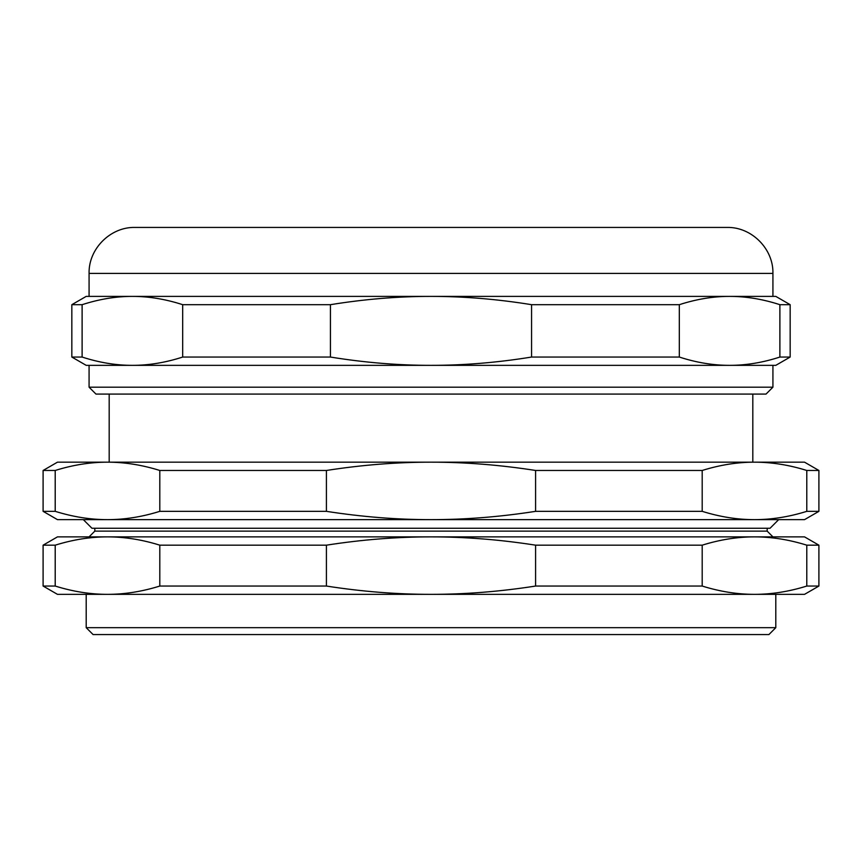 <?xml version="1.0" encoding="UTF-8"?>
<svg xmlns="http://www.w3.org/2000/svg" width="862" height="862" viewBox="0 0 862 862"><rect width="100%" height="100%" fill="white"/><g stroke="black" fill="none" stroke-linecap="round" stroke-linejoin="round"><path stroke-width="1.29" d="M85.047 536.875L804.537 536.875L818.9 545.172L806.789 545.172L806.789 586.052C789.021 591.591 771.587 594.36 754.487 594.349L804.537 594.349L818.9 586.052L818.9 545.172M754.487 594.349L775.8 594.349L775.8 627.676L86.2 627.676L86.2 594.349L107.513 594.349L57.463 594.349L43.1 586.052L43.1 545.172L57.463 536.875L107.513 536.875C124.613 536.864 142.047 539.634 159.804 545.172L159.804 586.052C142.047 591.591 124.613 594.36 107.513 594.349L754.487 594.349C737.387 594.36 719.953 591.591 702.196 586.052L702.196 545.172C719.953 539.634 737.387 536.864 754.487 536.875C771.587 536.864 789.021 539.634 806.789 545.172M326.407 545.172C361.932 539.634 396.8 536.864 431 536.875C465.2 536.864 500.068 539.634 535.593 545.172L535.593 586.052C500.068 591.591 465.2 594.36 431 594.349C396.8 594.36 361.932 591.591 326.407 586.052L326.407 545.172L159.804 545.172M107.513 594.349C90.413 594.36 72.979 591.591 55.211 586.052L55.211 545.172C72.979 539.634 90.413 536.864 107.513 536.875M43.1 586.052L55.211 586.052M535.593 586.052L702.196 586.052M806.789 586.052L818.9 586.052M43.1 545.172L55.211 545.172M535.593 545.172L702.196 545.172M159.804 586.052L326.407 586.052M95.973 394.085L766.027 394.085L772.923 387.189L89.077 387.189L95.973 394.085M89.077 387.189L89.077 365.348L132.392 365.348C115.982 365.369 99.216 362.6 82.116 357.051L82.116 304.685C99.216 299.136 115.982 296.377 132.392 296.388C148.814 296.377 165.569 299.136 182.679 304.685L182.679 357.051C165.569 362.6 148.814 365.369 132.392 365.348L431 365.348C398.169 365.369 364.648 362.6 330.437 357.051L330.437 304.685C364.648 299.136 398.169 296.377 431 296.388C463.831 296.377 497.352 299.136 531.563 304.685L531.563 357.051C497.352 362.6 463.831 365.369 431 365.348L772.923 365.348L772.923 387.189M132.392 365.348L86.2 365.348L71.837 357.051L71.837 304.685L86.2 296.388L132.392 296.388L89.077 296.388L89.077 273.405C88.441 248.838 110.476 226.792 135.043 227.428L726.957 227.428C751.524 226.792 773.559 248.838 772.923 273.405L772.923 296.388L729.608 296.388C746.018 296.377 762.784 299.136 779.884 304.685L779.884 357.051C762.784 362.6 746.018 365.369 729.608 365.348C713.186 365.369 696.431 362.6 679.321 357.051L679.321 304.685C696.431 299.136 713.186 296.377 729.608 296.388L775.8 296.388L790.163 304.685L779.884 304.685M71.837 357.051L82.116 357.051M531.563 357.051L679.321 357.051M779.884 357.051L790.163 357.051L790.163 304.685M729.608 365.348L775.8 365.348L790.163 357.051M71.837 304.685L82.116 304.685M531.563 304.685L679.321 304.685M132.392 296.388L729.608 296.388M182.679 304.685L330.437 304.685M182.679 357.051L330.437 357.051M767.18 528.255L767.18 531.132L772.923 536.875M89.077 536.875L94.82 531.132L767.18 531.132M752.817 394.085L752.817 462.172M86.2 627.676L93.096 634.572L768.904 634.572L775.8 627.676M55.211 511.338L43.1 511.338L57.463 519.635L107.513 519.635C90.413 519.657 72.979 516.888 55.211 511.338L55.211 470.469C72.979 464.92 90.413 462.161 107.513 462.172C124.613 462.161 142.047 464.92 159.804 470.469L159.804 511.338C142.047 516.888 124.613 519.657 107.513 519.635L431 519.635C396.8 519.657 361.932 516.888 326.407 511.338L326.407 470.469C361.932 464.92 396.8 462.161 431 462.172C465.2 462.161 500.068 464.92 535.593 470.469L535.593 511.338C500.068 516.888 465.2 519.657 431 519.635L754.487 519.635C737.387 519.657 719.953 516.888 702.196 511.338L702.196 470.469C719.953 464.92 737.387 462.161 754.487 462.172C771.587 462.161 789.021 464.92 806.789 470.469L806.789 511.338C789.021 516.888 771.587 519.657 754.487 519.635L804.537 519.635L818.9 511.338L818.9 470.469L806.789 470.469M43.1 511.338L43.1 470.469L57.463 462.172L804.537 462.172L818.9 470.469M43.1 470.469L55.211 470.469M535.593 470.469L702.196 470.469M159.804 470.469L326.407 470.469M806.789 511.338L818.9 511.338M535.593 511.338L702.196 511.338M77.58 519.635L107.513 519.635M754.487 519.635L784.42 519.635M159.804 511.338L326.407 511.338M89.077 273.405L772.923 273.405M778.677 519.635L770.057 528.255L91.943 528.255L83.323 519.635M94.82 531.132L94.82 528.255M109.183 462.172L109.183 394.085"/></g></svg>
